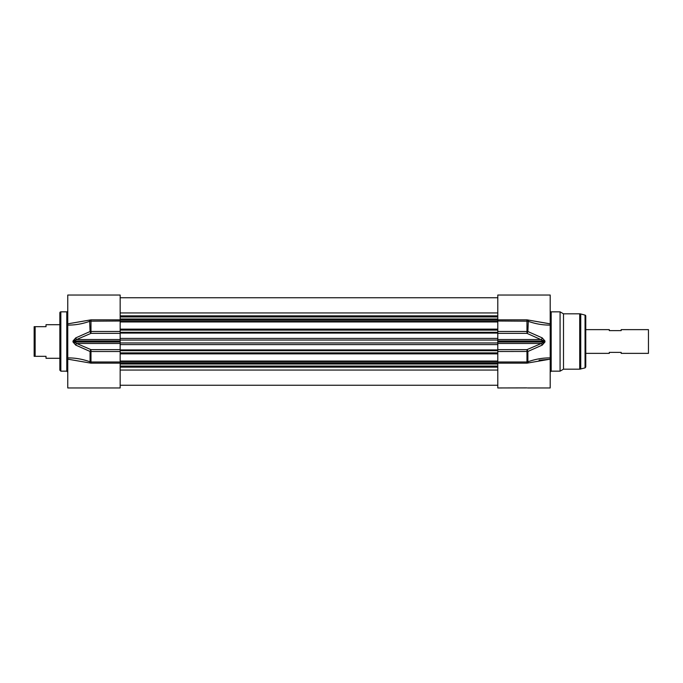 <?xml version="1.0" encoding="UTF-8"?>
<svg xmlns="http://www.w3.org/2000/svg" width="683" height="683" viewBox="0 0 683 683"><rect width="100%" height="100%" fill="white"/><g stroke="black" fill="none" stroke-linecap="round" stroke-linejoin="round"><path stroke-width="1.02" d="M585.775 353.367L609.304 353.367L609.304 352.377L621.171 352.377L621.171 353.367L648.457 353.367L648.457 329.633L621.171 329.633L621.171 330.623L609.304 330.623L609.304 329.633L585.775 329.633M648.457 353.367L648.457 329.633M549.414 323.708L528.343 320.071L549.209 323.708M549.414 359.292L539.092 360.206M550.191 325.082L550.191 295.039L497.796 295.039L497.796 321.01L527.882 321.189C535.421 323.887 542.857 325.185 550.191 325.082L550.191 357.918C542.857 357.815 535.421 359.113 527.882 361.811L527.882 351.463A1.981 0.751 -112.4 0 0 526.969 349.645L497.796 349.645L497.796 387.961L526.824 387.893M527.583 387.961L550.191 387.961L550.191 357.918M497.796 349.645L497.796 343.489L541.312 343.489L526.969 349.645L526.969 361.99L497.796 361.99M497.796 351.514L527.882 351.463L542.225 345.103L544.932 342.012L544.932 340.988L542.225 337.897A1.981 0.794 -65.8 0 1 541.312 339.511L497.796 339.511L497.796 333.355L526.969 333.355L544.018 340.979L544.018 342.021L497.796 342.021L497.796 343.489M497.796 342.021L497.796 340.979L544.932 340.988M497.796 339.511L497.796 340.979M497.796 321.01L497.796 333.355M579.722 313.821A3.953 3.953 0 0 1 580.746 313.958L585.049 315.102A0.99 0.99 0 0 1 585.775 316.058L585.775 366.942L585.049 367.898L579.722 369.179L579.722 313.821L563.501 313.821L563.501 369.179L579.722 369.179M563.501 369.179L560.077 371.159L560.077 311.841L563.501 313.821M542.225 337.897L527.882 331.537L528.343 320.071L526.969 319.849L526.969 331.486L497.796 331.486M542.225 345.103A1.981 0.794 -114.2 0 0 541.312 343.489L544.932 342.012M526.969 333.355A1.981 0.751 -67.6 0 0 527.882 331.537L526.969 331.486L526.969 333.355M528.343 362.929L527.882 361.811L526.969 361.99L526.969 363.151L549.456 359.292M550.191 323.691L549.405 323.708M560.077 311.841L551.181 311.841A0.99 0.99 0 0 1 550.191 310.85M60.838 311.841A0.99 0.99 0 0 0 59.856 312.831L59.856 370.169L60.838 371.159L60.838 311.841L66.772 311.841A0.99 0.99 0 0 0 67.762 310.85M90.498 387.961L120.157 387.961L120.157 349.645L90.984 349.645A1.981 0.751 112.4 0 0 90.071 351.463L90.984 351.514L90.984 349.645L76.641 343.489A1.981 0.794 114.2 0 0 75.728 345.103L90.071 351.463L90.071 361.811C82.532 359.113 75.096 357.815 67.762 357.918L67.762 387.961L90.993 387.961M120.157 319.849L120.157 295.039L67.762 295.039L67.762 325.082C75.096 325.185 82.532 323.887 90.071 321.189L120.157 321.01L120.157 319.849L90.984 319.849L68.531 323.708M89.61 320.071L90.071 331.537L75.728 337.897A1.981 0.794 65.8 0 0 76.641 339.511L90.984 333.355L90.984 331.486L90.071 331.537A1.981 0.751 67.6 0 0 90.984 333.355L120.157 333.355L120.157 321.01M120.157 333.355L120.157 339.511L76.641 339.511L73.013 340.988L73.013 342.012L75.728 345.103M120.157 340.979L120.157 343.489L76.641 343.489L73.935 342.021L73.935 340.979L120.157 340.979L120.157 339.511M120.157 343.489L120.157 349.645M67.762 357.918L67.762 325.082C75.096 325.185 82.532 323.887 90.071 321.189M68.531 359.292L89.61 362.929L90.071 361.811L90.984 361.99L90.984 351.514L120.157 351.514M89.61 362.929L90.984 363.151L89.61 362.929M75.728 337.897L73.013 340.988M34.15 326.67L34.15 356.33L35.14 356.33L35.14 326.67L34.15 326.67M59.856 324.698L46.017 324.698L46.017 326.67L35.14 326.67M35.14 356.33L46.017 356.33L46.017 358.302L59.856 358.302M120.157 338.401L497.796 338.401M497.796 340.04L120.157 340.04M120.157 333.091L497.796 333.091M120.157 332.305L497.796 332.305M120.157 330.111L497.796 330.111M120.157 321.949L497.796 321.949M120.157 321.437L497.796 321.437M120.157 320.156L497.796 320.156M120.157 319.499L497.796 319.499M120.157 318.987L497.796 318.987M120.157 316.946L497.796 316.946M120.157 315.862L497.796 315.862M120.157 312.942L497.796 312.942M120.157 370.058L497.796 370.058M120.157 367.138L497.796 367.138M120.157 366.054L497.796 366.054M120.157 364.013L497.796 364.013M120.157 363.501L497.796 363.501M120.157 362.844L497.796 362.844M120.157 361.563L497.796 361.563M120.157 361.051L497.796 361.051M120.157 352.889L497.796 352.889M120.157 350.695L497.796 350.695M120.157 349.909L497.796 349.909M120.157 344.599L497.796 344.599M120.157 342.96L497.796 342.96M585.049 315.102L585.049 367.898M580.746 313.958L580.746 369.042M526.969 319.849L497.796 319.849M497.796 363.151L526.969 363.151M560.077 371.159L551.181 371.159L551.181 311.841M66.772 311.841L66.772 371.159L60.838 371.159M90.984 319.849L90.984 331.486L120.157 331.486M120.157 363.151L90.984 363.151L90.984 361.99L120.157 361.99M73.013 342.012L120.157 342.021M120.157 329.129L497.796 329.129M120.157 320.19L497.796 320.19M120.157 297.754L497.796 297.754M120.157 385.246L497.796 385.246M120.157 362.81L497.796 362.81M120.157 353.871L497.796 353.871M550.191 359.309L549.405 359.292M551.181 371.159L550.191 372.15M66.772 371.159L67.762 372.15M67.762 359.309L68.787 359.292"/></g></svg>
